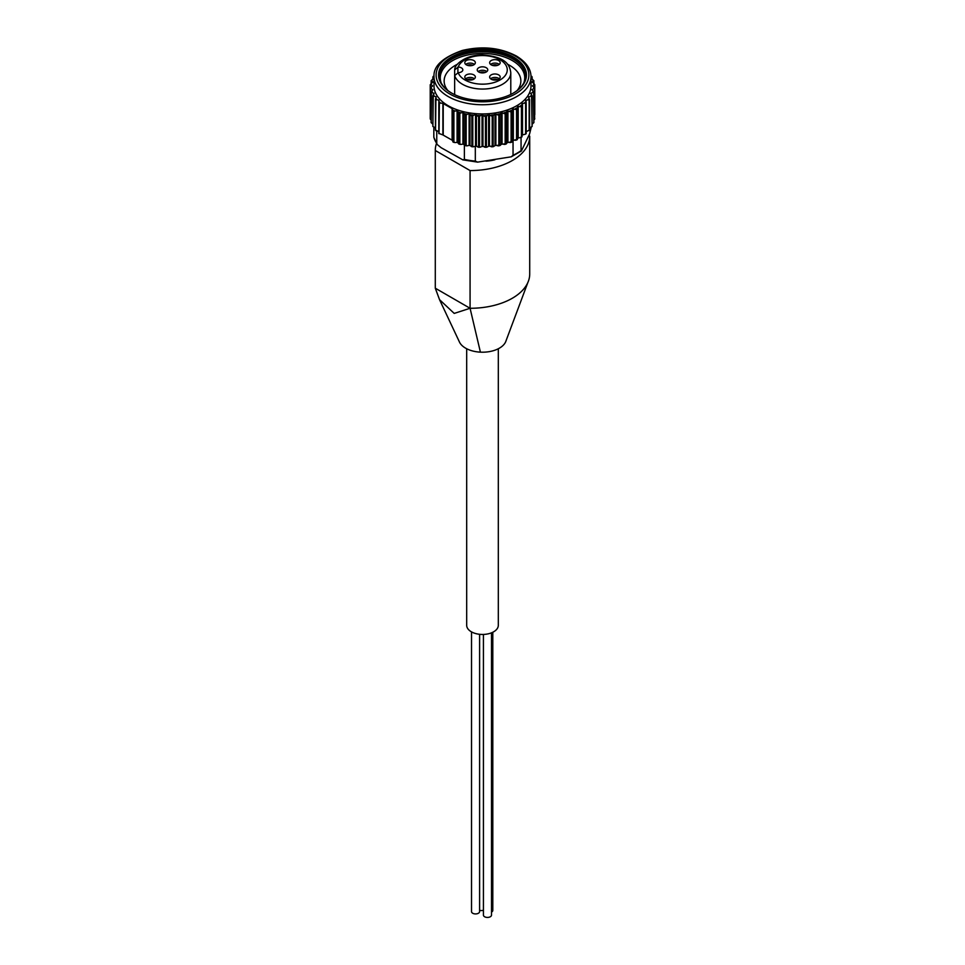 <?xml version="1.0" encoding="UTF-8"?>
<svg xmlns="http://www.w3.org/2000/svg" width="965" height="965" viewBox="0 0 965 965"><rect width="100%" height="100%" fill="white"/><g stroke="black" fill="none" stroke-linecap="round" stroke-linejoin="round"><path stroke-width="1.45" d="M459.292 341.682A23.896 13.8 0 0 0 459.424 341.984A23.896 13.8 0 0 0 480.413 352.153L470.076 308.281A59.384 34.282 0 0 0 512.319 298.245A59.384 34.282 0 0 0 528.41 281.141A59.384 34.282 0 0 0 529.713 274A59.384 34.282 0 0 0 529.713 273.855L529.713 136.427M436.506 143.459A59.384 34.282 0 0 0 435.287 150.347L435.287 288.065A59.384 34.282 0 0 0 435.287 288.197L439.545 299.669L454.213 313.408L470.076 308.281L470.076 170.564A59.384 34.282 0 0 0 529.713 136.282A59.384 34.282 0 0 0 529.713 136.137L528.82 135.631M435.287 150.347A59.384 34.282 0 0 0 435.287 150.492L470.076 170.564M470.076 308.281L435.287 288.197L435.287 150.492M485.998 161.155A31.097 17.949 0 0 0 494.924 159.768M531.172 127.561L529.568 134.002L521.402 151.01L511.233 156.825L513.042 155.244L513.042 140.323A49.191 28.407 180 0 0 513.175 140.275M475.323 146.185L475.323 161.083L477.603 162.132L511.233 156.825M464.382 144.967L464.382 159.394L462.85 159.876L441.126 147.693L437.217 144.521L433.864 137.416M436.759 131.228L436.759 143.447A49.191 28.407 180 0 1 433.828 137.127L433.828 127.561M520.135 137.645L517.578 138.116L517.578 106.548L521.848 106.753L521.848 136.596L520.135 137.645L521.426 137.199L521.426 106.379M530.991 78.708L532.547 79.347A51.326 29.638 180 0 1 533.102 80.951L531.968 82.121L533.609 83.171A51.326 29.638 180 0 1 533.79 84.811L532.403 85.933L533.79 87.055A51.326 29.638 180 0 1 533.609 88.683L531.968 89.745L533.102 90.903A51.326 29.638 180 0 1 532.547 92.519L530.678 93.496L531.546 94.679A51.326 29.638 180 0 1 530.629 96.235L528.543 97.115L529.146 98.297A51.326 29.638 180 0 1 527.891 99.769L525.623 100.541L525.949 101.711A51.326 29.638 180 0 1 524.369 103.074L521.944 103.713L522.017 104.847A51.326 29.638 180 0 1 520.135 106.078M530.979 76.199A51.326 29.638 180 0 1 531.546 77.188L530.991 77.876M434.009 77.876L433.454 77.188A51.326 29.638 180 0 1 434.021 76.199M432.923 82.339L431.898 80.951A51.326 29.638 180 0 1 432.453 79.347L434.009 78.708M432.923 81.904L430.245 84.691M432.441 85.668L431.21 84.811A51.326 29.638 180 0 1 431.391 83.171M432.815 90.071L431.391 88.683A51.326 29.638 180 0 1 431.21 87.055L432.441 86.187M432.815 89.443L431.222 91.904M434.033 93.955L432.453 92.519A51.326 29.638 180 0 1 431.898 90.903M434.033 93.159L432.923 95.728M436.084 97.875L436.084 96.753L434.371 96.235A51.326 29.638 180 0 1 433.454 94.679M436.084 96.753L435.48 99.383M438.93 102.242L438.93 100.155L437.109 99.769A51.326 29.638 180 0 1 435.854 98.297M438.93 100.155L438.834 102.809M453.441 141.795L453.9 111.518L453.9 142.325L455.178 142.579L453.441 141.795A52.387 30.241 180 0 1 453.345 141.758L452.103 140.166L442.887 134.931L442.887 103.376L440.631 103.074A51.326 29.638 180 0 1 439.051 101.711M442.887 103.376L452.103 108.611L453.345 111.916L453.345 141.758M459.388 143.773L459.847 113.448L459.847 144.268L461.077 144.424L459.388 143.773A52.387 30.241 180 0 1 459.28 143.737L457.084 142.386L457.084 110.83L455.178 111.023A51.326 29.638 180 0 1 452.814 110.107M457.084 110.83L459.28 113.906L459.28 143.737M465.721 145.281L466.179 114.931L466.179 145.739L467.35 145.811L465.721 145.281A52.387 30.241 180 0 1 465.613 145.257L462.935 144.099L462.935 112.531L461.077 112.857A51.326 29.638 180 0 1 458.532 112.133M462.935 112.531L465.613 115.414L465.613 145.257M472.343 146.294L472.79 115.909L472.79 146.728L473.887 146.704L472.343 146.294A52.387 30.241 180 0 1 472.223 146.282L469.111 145.341L469.111 113.786L467.35 114.244A51.326 29.638 180 0 1 464.66 113.713M469.111 113.786L472.223 116.451L472.223 146.282M479.135 146.813L479.569 116.391L479.569 147.211L480.558 147.102L479.135 146.813A52.387 30.241 180 0 1 479.014 146.801L475.528 146.113L475.528 114.558L473.887 115.149A51.326 29.638 180 0 1 471.101 114.823M475.528 114.558L479.014 116.97L479.014 146.801M485.986 146.801L486.396 116.355L486.396 147.175L487.277 146.994L485.986 146.801A52.387 30.241 180 0 1 485.865 146.813L482.054 146.391L482.054 114.835L480.558 115.547A51.326 29.638 180 0 1 477.723 115.438M482.054 114.835L485.865 116.97L485.865 146.813M492.777 146.282L493.151 115.8L493.151 146.62L493.899 146.391L492.777 146.282A52.387 30.241 180 0 1 492.657 146.294L488.592 146.173L488.592 114.618L487.277 115.438A51.326 29.638 180 0 1 484.442 115.547M488.592 114.618L492.657 116.463L492.657 146.294M499.388 145.257L499.737 114.751L499.737 145.57L500.34 145.281L499.388 145.257A52.387 30.241 180 0 1 499.279 145.281L495.021 145.474L495.021 113.918L493.899 114.823A51.326 29.638 180 0 1 491.113 115.149M495.021 113.918L499.279 115.438L499.279 145.281M505.72 143.737L506.022 113.207L506.468 143.701L505.72 143.737A52.387 30.241 180 0 1 505.612 143.773L501.245 144.292L501.245 112.736L500.34 113.713A51.326 29.638 180 0 1 497.651 114.244M501.245 112.736L505.612 113.93L505.612 143.773M511.655 141.758L511.896 111.204L511.655 141.758A52.387 30.241 180 0 1 511.559 141.795L507.144 142.651L507.144 111.096L506.468 112.133A51.326 29.638 180 0 1 503.923 112.857M507.144 111.096L511.559 111.952L511.559 141.795M517.083 139.346L517.276 108.78L517.083 139.346A52.387 30.241 180 0 1 516.999 139.394L512.62 140.576L512.186 110.107A51.326 29.638 180 0 1 509.822 111.023M512.62 109.021L516.999 109.552L516.999 139.394M517.578 106.548L517.397 107.658A51.326 29.638 180 0 1 515.262 108.743M530.991 76.754L530.991 85.933A48.491 27.997 180 0 1 482.5 113.93A48.491 27.997 180 0 1 434.009 85.933L434.009 76.754A48.491 27.997 180 0 0 482.5 104.751A48.491 27.997 180 0 0 530.991 76.754C530.991 68.889 526.106 61.965 516.347 55.994C500.268 47.587 482.259 45.741 462.319 50.457C442.67 57.405 433.237 66.175 434.009 76.754M532.089 77.043L531.763 76.356M531.546 77.188L532.125 79.178L532.137 76.935M533.862 80.855L532.547 79.347M533.102 80.951L533.886 80.927M534.755 84.691L533.609 83.171M533.79 84.811L534.779 84.848L534.61 87.996L533.79 87.055M534.61 118.816L534.61 87.996M533.609 88.683L534.767 88.804L534.55 119.37L534.55 88.551M532.547 92.519L533.862 92.724L533.862 122.567A52.387 30.241 180 0 0 533.886 122.495L533.886 92.664L533.102 90.903M533.862 92.724A52.387 30.241 180 0 0 533.886 92.664L533.778 91.904M532.077 126.548L531.546 94.679M530.629 96.235L532.089 96.548A52.387 30.241 180 0 0 532.125 96.476L532.077 95.728M529.134 130.661L529.146 98.297M527.891 99.769L529.459 100.203A52.387 30.241 180 0 0 529.508 100.143L529.52 99.383M525.949 133.267L525.949 101.711M524.369 103.074L526.021 103.617A52.387 30.241 180 0 0 526.082 103.569L526.166 102.809M522.017 136.403L522.017 104.847M521.848 106.753A52.387 30.241 180 0 0 521.92 106.705L522.053 136.777L521.281 137.307M517.276 108.78L517.397 107.658M511.896 111.204L512.186 110.107M506.022 113.207L506.468 112.133M499.737 114.751L500.34 113.713M493.151 115.8L493.899 114.823M486.396 116.355L487.277 115.438M479.569 116.391L480.558 115.547M472.79 115.909L473.887 115.149M466.179 114.931L467.35 114.244M459.847 113.448L461.077 112.857M453.9 111.518L455.178 111.023M442.887 134.931L438.979 133.46L438.979 103.617L440.631 103.074M438.822 131.698L435.541 130.034L435.541 100.203L437.109 99.769M435.444 128.116L432.911 126.379L432.911 96.548L434.371 96.235M432.863 124.244L431.138 122.567L431.138 92.724L432.453 92.519M430.245 118.731L430.233 88.804L431.391 88.683M431.21 87.055L430.221 88.732L430.221 84.848L431.21 84.811M430.221 84.848L430.39 87.996M431.114 80.927L431.898 80.951M432.453 79.347L431.138 80.855M432.863 76.935L432.863 79.178L433.454 77.188M433.237 76.356L432.911 77.043M534.779 114.69L534.779 84.848M532.125 126.319A52.387 30.241 180 0 1 532.089 126.379L532.089 96.548M529.508 129.973A52.387 30.241 180 0 1 529.459 130.034L529.459 100.203M526.021 133.46L526.082 133.399A52.387 30.241 180 0 1 526.021 133.46L526.021 103.617M438.979 133.46A52.387 30.241 180 0 1 438.918 133.399L438.918 103.569A52.387 30.241 180 0 0 438.979 103.617M435.903 99.877L435.541 130.034A52.387 30.241 180 0 1 435.492 129.973L435.492 100.143A52.387 30.241 180 0 0 435.541 100.203M433.237 96.247L432.911 126.379A52.387 30.241 180 0 1 432.875 126.319L432.875 96.476A52.387 30.241 180 0 0 432.911 96.548M431.403 92.459L431.138 122.567A52.387 30.241 180 0 1 431.114 122.495L431.114 92.664A52.387 30.241 180 0 0 431.138 92.724M430.233 118.647A52.387 30.241 180 0 1 430.221 118.574L430.221 88.732A52.387 30.241 180 0 0 430.233 88.804M534.779 118.574A52.387 30.241 180 0 1 534.767 118.647L534.55 119.37M533.597 92.459L533.862 122.567L532.137 124.244M531.763 96.247L532.089 126.379L529.556 128.116M529.097 99.877L529.459 130.034L526.178 131.698M525.623 103.279L525.623 134.099L522.053 135.052M516.552 109.142L516.552 139.961L515.262 140.299M511.1 111.518L511.1 142.325L509.822 142.579M505.153 113.448L505.153 144.268L503.923 144.424M498.821 114.931L498.821 145.739L497.651 145.811M492.21 115.909L492.21 146.728L491.113 146.704M485.431 116.391L485.431 147.211L484.442 147.102M478.604 116.355L478.604 147.175L477.723 146.994M471.849 115.8L471.849 146.62L471.101 146.391M465.263 114.751L465.263 145.57L464.66 145.281M458.978 113.207L458.532 143.701M453.104 111.204L452.814 141.662M439.051 133.267L439.377 103.279M435.492 129.973L435.866 130.661M517.397 139.225L517.578 138.116M512.186 141.662L512.62 140.576M506.468 143.701L507.144 142.651M500.34 145.281L501.245 144.292M493.899 146.391L495.021 145.474M487.277 146.994L488.592 146.173M480.558 147.102L482.054 146.391M473.887 146.704L475.528 146.113M467.35 145.811L469.111 145.341M461.077 144.424L462.935 144.099M455.178 142.579L457.084 142.386M458.218 72.701A4.921 2.835 0 0 0 462.826 69.866A4.921 2.835 0 0 0 458.218 67.031L454.648 69.89L454.648 75.572L458.218 72.701A24.776 14.306 180 0 0 496.287 81.748A24.776 14.306 180 0 0 496.287 57.984A24.776 14.306 180 0 0 458.218 67.031M498.652 74.884A5.271 3.04 180 0 1 500.196 77.043A5.271 3.04 180 0 1 494.924 80.083A5.271 3.04 180 0 1 489.653 77.043A5.271 3.04 180 0 1 492.91 74.221A5.271 3.04 180 0 1 498.652 74.884M498.652 60.542A5.271 3.04 180 0 1 500.196 62.689A5.271 3.04 180 0 1 494.924 65.741A5.271 3.04 180 0 1 489.653 62.689A5.271 3.04 180 0 1 492.91 59.878A5.271 3.04 180 0 1 498.652 60.542M486.227 67.719A5.271 3.04 180 0 1 487.771 69.866A5.271 3.04 180 0 1 482.5 72.906A5.271 3.04 180 0 1 477.229 69.866A5.271 3.04 180 0 1 480.486 67.055A5.271 3.04 180 0 1 486.227 67.719M473.803 60.542A5.271 3.04 180 0 1 475.347 62.689A5.271 3.04 180 0 1 470.076 65.741A5.271 3.04 180 0 1 464.804 62.689A5.271 3.04 180 0 1 468.061 59.878A5.271 3.04 180 0 1 473.803 60.542M473.803 74.884A5.271 3.04 180 0 1 475.347 77.043A5.271 3.04 180 0 1 470.076 80.083A5.271 3.04 180 0 1 464.804 77.043A5.271 3.04 180 0 1 468.061 74.221A5.271 3.04 180 0 1 473.803 74.884M454.648 94.642L454.648 75.572A28.287 16.333 180 0 0 484.973 88.997A28.287 16.333 180 0 0 510.787 72.737C509.725 64.426 505.322 56.766 482.548 54.921C465.166 54.8 454.467 65.053 454.744 69.203L454.648 69.89M507.433 64.172A38.359 22.147 180 0 1 509.629 65.343A38.359 22.147 180 0 1 520.859 81A38.359 22.147 180 0 1 517.131 90.529M447.869 90.529A38.359 22.147 180 0 1 444.141 81A38.359 22.147 180 0 1 457.567 64.172M441.234 83.014A42.231 24.378 180 0 1 462.271 56.44A42.231 24.378 180 0 1 512.355 60.602A42.231 24.378 180 0 1 523.766 83.014M451.692 93.098A43.22 24.957 180 0 1 439.28 75.608A43.22 24.957 180 0 1 465.962 52.544A43.22 24.957 180 0 1 513.066 57.96A43.22 24.957 180 0 1 525.72 75.608A43.22 24.957 180 0 1 513.308 93.098M513.561 57.092A43.92 25.355 180 0 1 513.561 92.966A43.92 25.355 180 0 1 451.439 92.966A43.92 25.355 180 0 1 451.439 57.092A43.92 25.355 180 0 1 513.561 57.092M521.064 137.428L521.064 150.624A49.191 28.407 180 0 1 513.042 155.244M480.413 352.153A23.896 13.8 0 0 0 505.877 341.26A23.896 13.8 0 0 0 506.058 340.705M498.314 348.751L498.314 625.32A15.814 9.131 180 0 1 482.5 634.451A15.814 9.131 180 0 1 466.686 625.32L466.686 348.751M490.582 78.756A5.271 3.04 180 0 1 498.652 78.334A5.271 3.04 180 0 1 499.267 78.756M492.343 79.685A4.041 2.328 180 0 1 497.506 79.685M465.733 78.756A5.271 3.04 180 0 1 473.803 78.334A5.271 3.04 180 0 1 474.418 78.756M467.494 79.685A4.041 2.328 180 0 1 472.657 79.685M465.733 64.414A5.271 3.04 180 0 1 473.803 63.98A5.271 3.04 180 0 1 474.418 64.414M467.494 65.343A4.041 2.328 180 0 1 472.657 65.343M478.157 71.591A5.271 3.04 180 0 1 486.227 71.157A5.271 3.04 180 0 1 486.843 71.591M479.919 72.52A4.041 2.328 180 0 1 485.081 72.52M490.582 64.414A5.271 3.04 180 0 1 498.652 63.98A5.271 3.04 180 0 1 499.267 64.414M492.343 65.343A4.041 2.328 180 0 1 497.506 65.343M483.429 634.439L483.429 915.097A4.041 2.328 0 0 0 484.611 916.75A4.041 2.328 0 0 0 489.014 917.257A4.041 2.328 0 0 0 491.511 915.097L491.511 632.823M491.511 912.094A4.041 2.328 0 0 0 492.801 910.393L492.801 632.244M479.605 910.309A4.041 2.328 0 0 0 483.429 910.236M471.523 631.894L471.523 911.599A4.041 2.328 0 0 0 472.705 913.252A4.041 2.328 0 0 0 477.108 913.746A4.041 2.328 0 0 0 479.605 911.599L479.605 634.295M470.064 145.546A49.191 28.407 180 0 1 468.978 145.377M475.323 161.083A49.191 28.407 180 0 1 464.382 159.394M439.292 76.175A43.22 24.957 180 0 1 466.421 53.594A43.22 24.957 180 0 1 513.066 59.106A43.22 24.957 180 0 1 525.708 76.175M515.298 56.091A46.38 26.779 180 0 1 494.502 100.891A46.38 26.779 180 0 1 437.7 68.093A46.38 26.779 180 0 1 515.298 56.091M452.296 140.359L452.296 108.804M443.225 135.04L443.225 103.484M452.103 140.166L452.103 108.611M432.923 79.154L432.923 76.886M431.222 83.28L431.222 80.698M430.45 119.37L430.45 88.551M435.48 130.118L435.48 99.89M438.822 102.966L438.822 133.616L438.834 103.014M457.856 142.651L457.856 111.096M463.755 144.292L463.755 112.736M469.979 145.474L469.979 113.918M476.408 146.173L476.408 114.618M482.946 146.391L482.946 114.835M489.472 146.113L489.472 114.558M495.889 145.341L495.889 113.786M502.065 144.099L502.065 112.531M507.916 142.386L507.916 110.83M513.332 140.263L513.332 108.707M518.217 137.742L518.217 106.186M522.487 134.883L522.487 103.315M526.178 102.966L526.178 133.616L526.166 103.014M526.07 102.242L526.07 100.155M529.52 130.118L529.52 99.89M528.917 97.875L528.917 96.753M530.967 93.955L530.967 93.159M532.185 90.071L532.185 89.443M533.778 83.28L533.778 80.698M532.077 79.154L532.077 76.886M457.905 72.713L457.905 67.031M529.713 274L529.713 136.282M439.533 299.681L459.437 341.984M477.603 162.132L462.85 159.864M533.802 80.565L533.886 83.352M431.114 83.352L431.198 80.565M517.288 139.611L516.335 140.094M511.957 142.036L510.823 142.47M506.118 144.038L504.852 144.4M499.894 145.582L498.507 145.86M493.368 146.656L491.897 146.825M486.649 147.223L485.142 147.283M479.858 147.283L478.351 147.223M473.103 146.825L471.632 146.656M466.493 145.86L465.106 145.582M460.148 144.4L458.882 144.038M454.177 142.47L453.043 142.036M510.787 72.737L510.787 94.425M431.114 122.639L431.114 92.423M432.863 126.499L432.863 96.114M435.444 130.166L435.444 99.648M522.053 136.777L522.053 105.993M529.556 130.166L529.556 99.648M532.137 126.487L532.137 96.114M533.886 122.639L533.886 92.423M527.915 282.371L505.853 341.26"/></g></svg>
